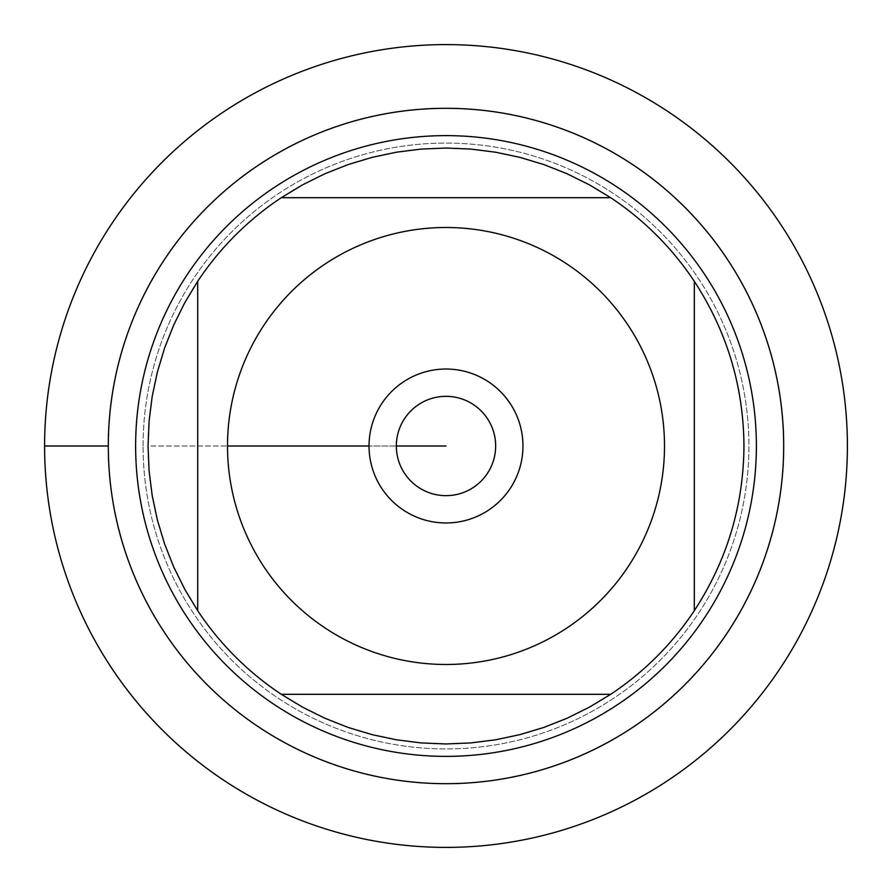 <?xml version="1.0" encoding="UTF-8"?>
<svg xmlns="http://www.w3.org/2000/svg" width="892" height="892" viewBox="0 0 892 892"><rect width="100%" height="100%" fill="white"/><g stroke="black" fill="none" stroke-linecap="round" stroke-linejoin="round"><path stroke-width="0.67" stroke-dasharray="4.46 3.34" d="M44.6 446A401.4 401.4 0 0 0 646.7 793.624A401.4 401.4 0 0 0 646.7 98.376A401.4 401.4 0 0 0 44.6 446L108.311 446M143.077 446A302.923 302.923 0 0 1 597.462 183.663A302.923 302.923 0 0 1 597.462 708.337A302.923 302.923 0 0 1 143.077 446A302.923 302.923 0 0 0 597.462 708.337A302.923 302.923 0 0 0 597.462 183.663A302.923 302.923 0 0 0 143.077 446A302.923 302.923 0 0 0 597.462 708.337A302.923 302.923 0 0 0 597.462 183.663A302.923 302.923 0 0 0 143.077 446M135.629 446A310.371 310.371 0 0 0 446 756.371A310.371 310.371 0 0 0 756.371 446A310.371 310.371 0 0 0 446 135.629A310.371 310.371 0 0 0 135.629 446M281.303 197.701L610.697 197.701A297.961 297.961 0 0 0 281.303 197.701M197.701 610.697L197.701 281.303A297.961 297.961 0 0 0 148.039 446L227.493 446L148.039 446A297.961 297.961 0 0 0 197.701 610.697M610.697 694.299L281.303 694.299A297.961 297.961 0 0 0 610.697 694.299M694.299 281.303L694.299 610.697A297.961 297.961 0 0 0 694.299 281.303M396.338 446A49.662 49.662 0 0 0 446 495.662A49.662 49.662 0 0 0 495.662 446A49.662 49.662 0 0 0 446 396.338A49.662 49.662 0 0 0 396.338 446A49.662 49.662 0 0 0 470.831 489.006A49.662 49.662 0 0 0 470.831 402.994A49.662 49.662 0 0 0 396.338 446A49.662 49.662 0 0 0 470.831 489.006A49.662 49.662 0 0 0 470.831 402.994A49.662 49.662 0 0 0 396.338 446L369.032 446A76.968 76.968 0 0 1 446 369.032A76.968 76.968 0 0 1 522.968 446A76.968 76.968 0 0 1 446 522.968A76.968 76.968 0 0 1 369.032 446L396.338 446M847.4 446A401.4 401.4 0 0 1 245.3 793.624A401.4 401.4 0 0 1 245.3 98.376A401.4 401.4 0 0 1 847.4 446M783.934 446A337.934 337.934 0 0 1 277.033 738.654A337.934 337.934 0 0 1 277.033 153.346A337.934 337.934 0 0 1 783.934 446"/><path stroke-width="1.34" d="M44.6 446A401.4 401.4 0 0 1 646.7 98.376A401.4 401.4 0 0 1 646.7 793.624A401.4 401.4 0 0 1 44.6 446L108.311 446A337.689 337.689 0 0 1 614.844 153.558A337.689 337.689 0 0 1 614.844 738.442A337.689 337.689 0 0 1 108.311 446M135.629 446A310.371 310.371 0 0 1 601.186 177.207A310.371 310.371 0 0 1 601.186 714.793A310.371 310.371 0 0 1 135.629 446M369.032 446A76.968 76.968 0 0 1 484.49 379.345A76.968 76.968 0 0 1 484.49 512.655A76.968 76.968 0 0 1 369.032 446L227.493 446L369.032 446M664.507 446A218.507 218.507 0 0 0 382.924 236.804A218.507 218.507 0 0 0 263.921 566.777A218.507 218.507 0 0 0 664.507 446M610.697 197.701L589.378 184.811L567.044 173.739L543.864 164.574L520.003 157.382L495.629 152.209L470.898 149.087L446 148.039L421.102 149.087L396.371 152.209L371.997 157.382L348.136 164.574L324.956 173.739L302.622 184.811L281.303 197.701A297.961 297.961 0 0 0 197.701 281.303L184.811 302.622L173.739 324.956L164.574 348.136L157.382 371.997L152.209 396.371L149.087 421.102L148.039 446L149.087 470.898L152.209 495.629L157.382 520.003L164.574 543.864L173.739 567.044L184.811 589.378L197.701 610.697A297.961 297.961 0 0 0 281.303 694.299L302.622 707.189L324.956 718.261L348.136 727.426L371.997 734.618L396.371 739.791L421.102 742.913L446 743.961L470.898 742.913L495.629 739.791L520.003 734.618L543.864 727.426L567.044 718.261L589.378 707.189L610.697 694.299A297.961 297.961 0 0 0 694.299 610.697L694.299 281.303A297.961 297.961 0 0 0 610.697 197.701L281.303 197.701A297.961 297.961 0 0 0 197.701 281.303L197.701 610.697A297.961 297.961 0 0 0 281.303 694.299L610.697 694.299A297.961 297.961 0 0 0 694.299 610.697C726.958 560.655 743.504 505.753 743.961 446C743.504 386.247 726.958 331.345 694.299 281.303A297.961 297.961 0 0 0 610.697 197.701M396.338 446A49.662 49.662 0 0 0 470.831 489.006A49.662 49.662 0 0 0 470.831 402.994A49.662 49.662 0 0 0 396.338 446L446 446L396.338 446M847.4 446A401.4 401.4 0 0 1 245.3 793.624A401.4 401.4 0 0 1 245.3 98.376A401.4 401.4 0 0 1 847.4 446"/></g></svg>
